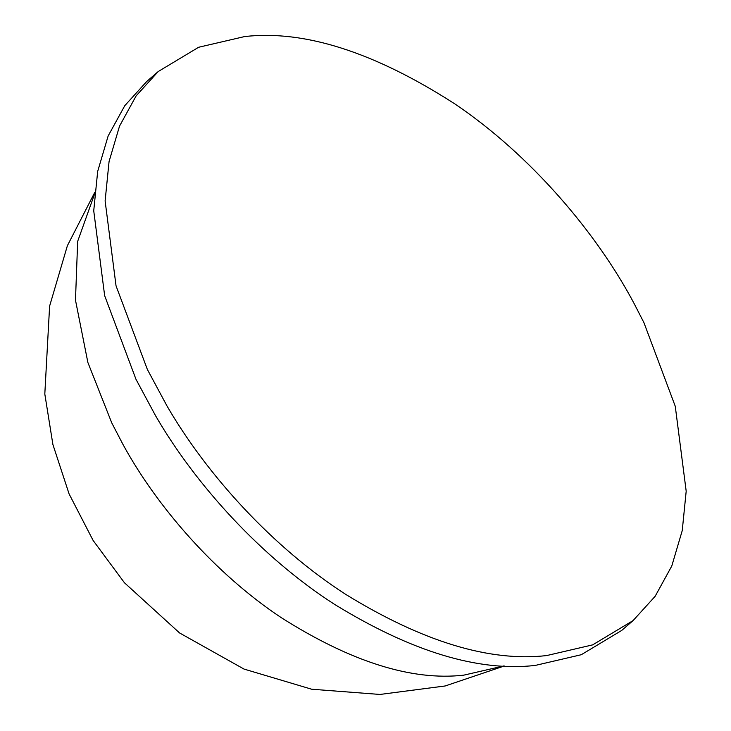 <?xml version="1.0" encoding="UTF-8"?>
<svg xmlns="http://www.w3.org/2000/svg" width="731" height="731" viewBox="0 0 731 731"><rect width="100%" height="100%" fill="white"/><g stroke="black" fill="none" stroke-linecap="round" stroke-linejoin="round"><path stroke-width="1.1" d="M166.924 405.833L147.37 369.466L116.046 285.848L105.118 200.934L109.065 161.533L119.537 126.097L136.167 95.834L158.207 71.547L198.64 47.259L244.693 36.55C304.416 29.797 374.336 52.166 454.454 103.656C530.404 154.762 596.743 232.869 634.261 303.822L643.938 322.673L675.261 406.281L686.19 491.195L682.242 530.596L671.771 566.032L655.14 596.304L633.092 620.582L592.667 644.87L546.614 655.579C489.697 662.058 422.856 641.736 346.092 594.614C272.983 547.729 206.809 474.757 166.924 405.833M633.092 620.582L621.706 630.433L581.282 654.72L535.229 665.429C478.312 671.908 411.471 651.586 334.707 604.464C261.597 557.579 195.424 484.607 155.539 415.683L135.984 379.307L104.661 295.699L93.732 210.784L97.68 171.383L108.151 135.948L124.782 105.675L146.821 81.397L158.216 71.547M503.686 665.968L463.737 675.161C411.845 681.036 351.044 661.875 281.307 617.686C215.106 573.789 156.626 506.3 122.881 444.265L111.77 422.92L87.875 362.475L75.476 300.13L77.669 241.358L95.359 191.842M94.71 192.481L67.389 245.689L49.607 306.115L44.81 394.009L52.906 444.549L69.079 493.891L93.111 540.447L124.434 582.753L179.57 632.955L243.999 669.066L311.625 689.214L379.946 694.45L445.179 685.97L504.271 665.996"/></g></svg>
